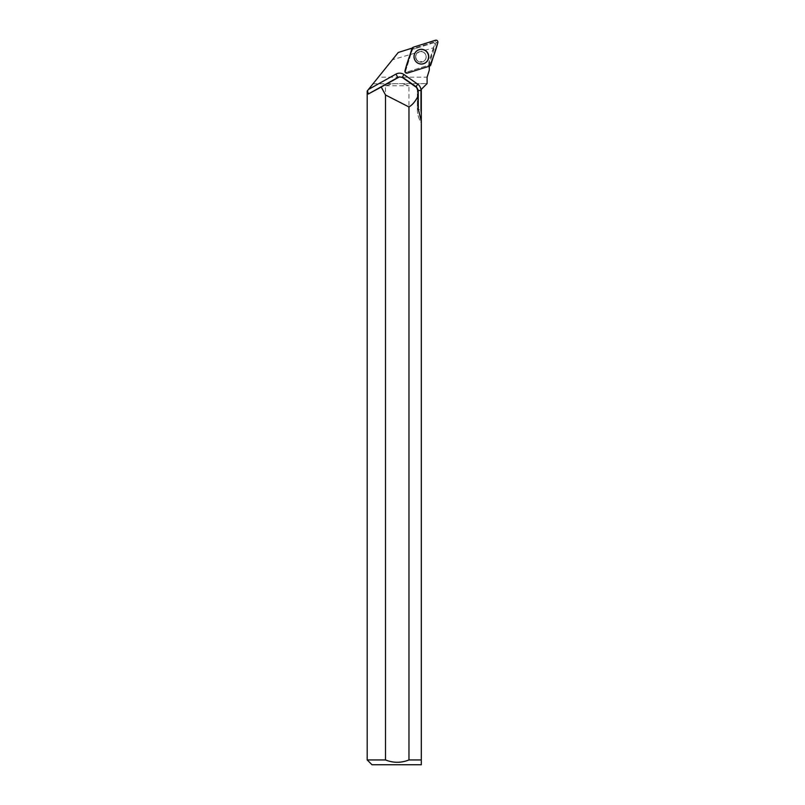 <?xml version="1.0" encoding="UTF-8"?>
<svg xmlns="http://www.w3.org/2000/svg" width="805" height="805" viewBox="0 0 805 805"><rect width="100%" height="100%" fill="white"/><g stroke="black" fill="none" stroke-linecap="round" stroke-linejoin="round"><path stroke-width="0.6" stroke-dasharray="4.03 3.02" d="M424.567 53.12A5.293 5.283 72.5 0 0 415.803 58.443A5.293 5.283 72.5 0 0 422.434 61.905A5.293 5.283 72.5 0 0 424.567 53.12M433.382 47.807L428.864 62.237L428.824 65.094A0.735 0.735 -107.5 0 1 428.663 65.175L406.475 72.168A0.735 0.735 -107.5 0 1 405.549 71.243L412.532 49.025A0.735 0.735 -107.5 0 1 413.015 48.542L435.203 41.548A0.735 0.735 -107.5 0 1 436.129 42.474L429.146 64.692A0.735 0.735 -107.5 0 1 428.663 65.175L406.475 72.168A0.735 0.735 72.5 0 1 405.549 71.243L412.532 49.025A0.735 0.735 -107.5 0 1 412.623 48.833A7.698 7.678 -107.5 0 0 415.571 48.501L433.925 42.715L434.841 43.782L433.382 47.807L392.417 59.721L378.36 77.169L427.103 77.169M433.925 42.715L434.841 43.782M429.327 70.065L428.582 64.531M429.327 66.191L407.29 73.003L406.475 72.168L407.39 73.104M412.039 48.552A1.781 1.781 -107.5 0 1 412.049 48.511A7.698 7.678 -107.5 0 1 411.979 48.491L412.532 49.025L412.039 48.552L405.056 70.77A1.781 1.781 72.5 0 0 407.29 73.003M392.417 59.721L398.264 52.476L411.405 48.33M433.633 42.806L414.092 48.974L409.312 48.984M426.117 56.853A5.293 5.283 72.5 0 0 419.244 51.812A5.293 5.283 72.5 0 0 415.803 58.443A5.293 5.283 72.5 0 0 426.117 56.853M428.824 64.45A7.698 7.678 -107.5 0 1 429.176 62.136L434.952 43.752M429.327 66.06L428.824 65.094M368.459 89.456L373.017 83.811L392.156 83.811L385.515 85.763L385.515 759.94L367.201 759.94M373.017 83.811L427.103 83.559M392.156 83.811L395.164 83.629M373.158 83.629L378.36 77.169M399.32 83.629L427.032 83.629M426.851 83.811L421.317 89.345L421.317 759.94L408.97 759.94L408.97 85.763L402.319 83.811M421.317 764.75L372.011 764.75M385.515 759.94C393.363 763.07 401.182 763.07 408.97 759.94M418.318 109.218L417.362 109.51C417.393 114.35 418.711 118.808 421.317 122.883L421.317 121.414L421.317 122.873A24.532 24.482 -107.5 0 1 417.362 109.51L417.362 90.391L418.208 90.13M412.049 48.511L412.623 48.833M385.515 85.763L408.97 85.763M414.092 48.974L415.571 48.501M429.085 65.608L429.578 66.111M436.129 42.474L437.799 42.645M430.816 64.863L429.146 64.692M413.015 48.542L413.227 47.243M435.414 40.25L435.203 41.548M416.165 61.834A7.235 7.215 -107.5 0 1 419.395 49.739A7.235 7.215 -107.5 0 1 428.24 58.594A7.235 7.215 -107.5 0 1 416.165 61.834M416.235 61.744A7.094 7.084 72.5 0 0 428.089 58.564A7.094 7.084 72.5 0 0 419.405 49.87A7.094 7.084 72.5 0 0 416.235 61.744M417.181 60.566A5.293 5.283 -107.5 0 1 419.325 51.782A5.293 5.283 -107.5 0 1 424.648 53.09A5.293 5.283 -107.5 0 1 422.504 61.874A5.293 5.283 -107.5 0 1 417.181 60.566C414.525 57.628 415.229 54.7 419.325 51.782A5.293 5.283 72.5 0 0 415.873 58.423A5.293 5.283 72.5 0 0 426.187 56.833A5.293 5.283 72.5 0 0 419.314 51.792L419.325 51.782C412.784 53.211 416.215 64.46 422.494 61.884L417.201 60.566M416.517 86.99L415.722 87.242L402.037 77.632L402.731 77.421M418.218 90.442L417.362 90.402A3.844 3.844 72.5 0 0 415.722 87.242L402.027 77.632A3.844 3.844 72.5 0 0 398.676 77.119L402.279 77.149M416.034 86.648L417.362 90.391L417.362 109.52L420.985 109.591M428.3 56.732A7.084 7.074 72.5 0 0 417.694 50.594A7.084 7.074 72.5 0 0 417.704 62.86A7.084 7.074 72.5 0 0 428.3 56.732M428.461 56.722A7.215 7.205 72.5 0 0 421.246 49.508A7.215 7.205 72.5 0 0 414.052 56.722A7.215 7.205 72.5 0 0 421.267 63.937A7.215 7.205 72.5 0 0 428.461 56.722"/><path stroke-width="1.21" d="M407.39 73.104L429.578 66.111A1.912 1.902 72.5 0 0 430.816 64.863L437.799 42.645A1.912 1.902 72.5 0 0 435.414 40.25L413.227 47.243A1.912 1.902 72.5 0 0 411.979 48.491L404.996 70.709A1.912 1.902 72.5 0 0 407.39 73.104M426.61 51.46A7.386 7.376 72.5 0 0 416.185 51.45A7.386 7.376 72.5 0 0 416.185 61.894A7.386 7.376 72.5 0 0 426.62 61.905A7.386 7.376 72.5 0 0 426.61 51.46M429.327 70.065L427.103 77.169L427.103 83.559L427.103 77.169L429.327 70.075L429.327 66.191M411.979 48.491A7.698 7.678 -107.5 0 1 411.405 48.33L398.264 52.476L367.483 90.673L368.267 94.024L381.238 87.041L385.515 94.99L408.97 106.964L408.97 759.94L421.317 759.94L421.317 121.414L418.318 109.218L418.208 90.13L416.517 86.99L402.731 77.421L399.391 76.888L381.238 87.041M421.317 764.75L421.317 759.94L421.317 764.75L372.011 764.75L367.201 759.94L367.201 91.025L368.459 89.456L395.859 74.141A7.698 7.678 -107.5 0 1 404.019 74.553L417.704 84.163A7.698 7.678 -107.5 0 1 420.985 90.472L420.985 109.591A20.689 20.648 72.5 0 0 421.317 113.294L421.317 89.345L427.103 83.559M367.201 759.94L385.515 759.94L385.515 94.99M408.97 106.964C412.482 104.892 415.601 101.098 418.328 95.594M408.97 759.94C401.152 763.07 393.333 763.07 385.515 759.94M421.317 113.294L421.317 121.414M414.032 56.702A7.315 7.305 -107.5 0 1 424.99 50.363A7.315 7.305 -107.5 0 1 425 63.032A7.315 7.305 -107.5 0 1 414.032 56.702M413.227 47.243C409.906 54.649 407.159 62.478 404.996 70.709C404.845 72.46 405.64 73.265 407.39 73.104L429.568 66.111C432.899 58.705 435.636 50.886 437.799 42.645C437.96 40.894 437.165 40.089 435.404 40.25L413.227 47.243M395.859 74.141L397.962 77.421L368.267 94.024M398.686 77.2L397.962 77.421A3.844 3.844 72.5 0 1 398.676 77.119L399.391 76.888M404.019 74.553L402.279 77.149M417.704 84.163L416.034 86.648M420.985 90.472L418.218 90.442"/></g></svg>
